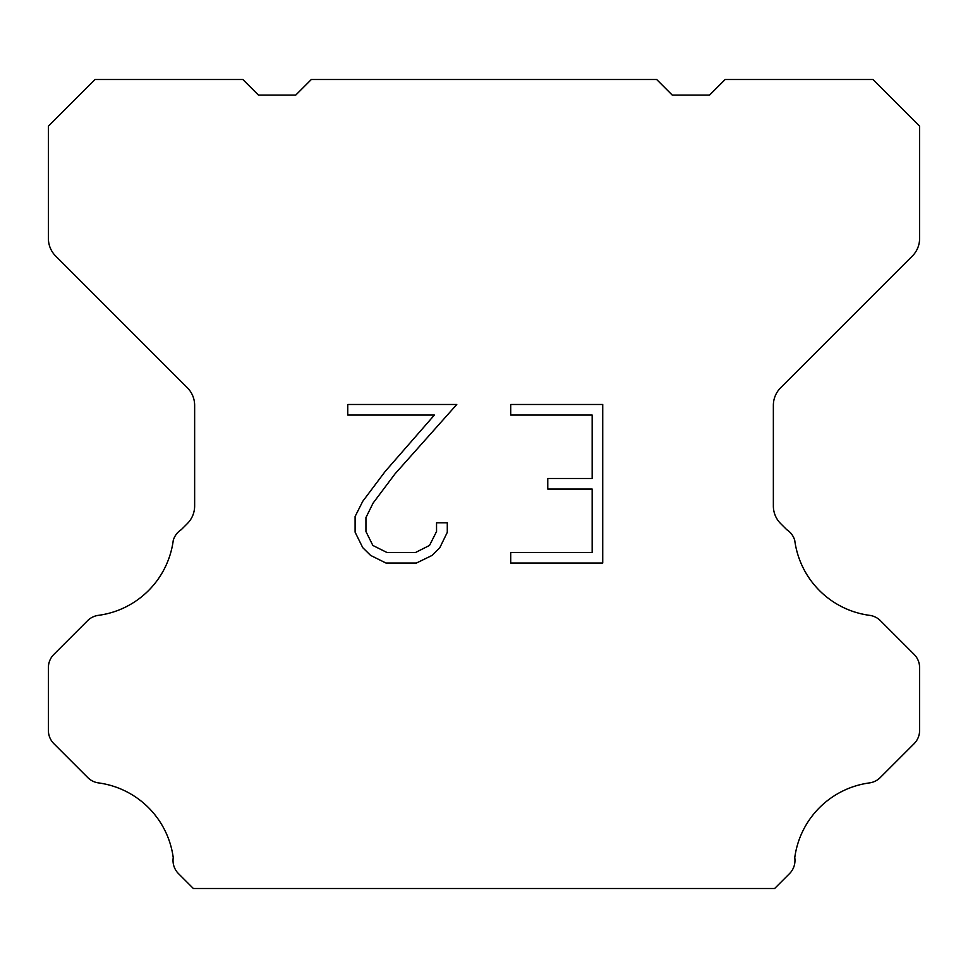 <?xml version="1.0" encoding="UTF-8"?>
<svg xmlns="http://www.w3.org/2000/svg" width="968" height="968" viewBox="0 0 968 968"><rect width="100%" height="100%" fill="white"/><g stroke="black" fill="none" stroke-linecap="round" stroke-linejoin="round"><path stroke-width="1.45" d="M592.162 552.462L592.162 489.046L547.767 489.046L547.767 478.47L592.162 478.47L592.162 415.054L510.717 415.054L510.717 404.479L602.725 404.479L602.725 563.037L510.717 563.037L510.717 552.462L592.162 552.462M447.289 522.829L447.289 532.339L439.75 547.815L431.897 555.511L416.421 563.037L385.966 563.037L370.587 555.39L362.746 547.658L355.099 532.17L355.099 516.489L362.746 501.315L385.143 471.489L434.378 415.054L347.766 415.054L347.766 404.479L456.775 404.479L395.053 473.824L373.067 503.13L365.94 517.59L365.94 531.517L372.861 545.456L386.897 552.462L415.599 552.462L429.526 545.432L436.544 531.517L436.544 522.829L447.289 522.829M656.679 79.509L672.24 95.07L709.58 95.07L725.141 79.509L872.93 79.509L919.6 126.191L919.6 238.503A24.89 24.89 0 0 1 912.304 256.096L780.656 387.757A24.89 24.89 0 0 0 773.359 405.362L773.359 505.998A24.89 24.89 0 0 0 780.656 523.591L786.766 529.714A18.67 18.67 0 0 1 794.752 540.459A87.12 87.12 0 0 0 869.651 615.358A18.67 18.67 0 0 1 880.396 620.657L914.131 654.404A18.67 18.67 0 0 1 919.6 667.605L919.6 730.465A18.67 18.67 0 0 1 914.131 743.666L880.19 777.606A18.67 18.67 0 0 1 869.482 782.906A87.12 87.12 0 0 0 794.764 857.624A18.67 18.67 0 0 1 789.465 873.68L774.654 888.491L193.346 888.491L178.536 873.68A18.67 18.67 0 0 1 173.236 857.624A87.12 87.12 0 0 0 98.518 782.906A18.67 18.67 0 0 1 87.81 777.606L53.869 743.666A18.67 18.67 0 0 1 48.4 730.465L48.4 667.605A18.67 18.67 0 0 1 53.869 654.404L87.604 620.657A18.67 18.67 0 0 1 98.349 615.358A87.12 87.12 0 0 0 173.248 540.459A18.67 18.67 0 0 1 181.234 529.714L187.344 523.591A24.89 24.89 0 0 0 194.641 505.998L194.641 405.362A24.89 24.89 0 0 0 187.344 387.757L55.696 256.096A24.89 24.89 0 0 1 48.4 238.503L48.4 126.191L95.07 79.509L242.859 79.509L258.42 95.07L295.76 95.07L311.321 79.509L656.679 79.509"/></g></svg>
